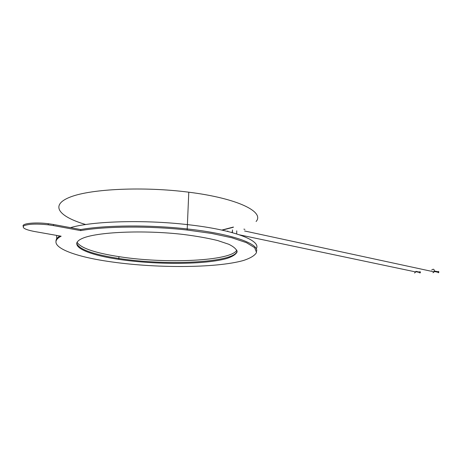 <?xml version="1.0" encoding="UTF-8"?>
<svg xmlns="http://www.w3.org/2000/svg" width="462" height="462" viewBox="0 0 462 462"><rect width="100%" height="100%" fill="white"/><g stroke="black" fill="none" stroke-linecap="round" stroke-linejoin="round"><path stroke-width="0.69" d="M114.928 258.755C84.575 253.852 67.498 245.091 82.051 238.542C96.165 231.941 143.572 229.81 183.42 234.459C196.535 236.134 207.929 238.155 217.602 240.523L228.829 244.282C234.078 246.904 236.827 249.463 237.081 251.957C235.955 254.348 232.663 256.485 227.223 258.368C205.948 264.68 156.404 264.997 118.78 259.361L114.928 258.755M77.015 242.209C80.457 247.707 93.151 252.316 115.09 256.023L118.942 256.641L118.832 258.454L114.98 257.848C91.424 253.881 78.632 248.989 76.617 243.174C78.632 248.989 91.424 253.881 114.98 257.848L118.832 258.454C167.03 266.077 235.337 262.578 237.098 251.068C235.337 262.578 167.03 266.077 118.832 258.454L118.78 259.361M53.459 225.595L48.215 224.803C36.781 223.637 28.748 223.926 24.116 225.681C21.489 227.691 24.908 229.626 34.39 231.485L61.151 236.203C44.664 244.727 69.346 255.625 107.415 261.29C154.094 268.445 215.685 268.289 243.37 260.516C250.479 258.183 254.868 255.503 256.549 252.477L254.637 247.667L246.425 242.666L231.941 237.803L211.781 233.466L187.168 230.03C149.971 225.854 105.607 226.172 80.688 230.613L53.459 225.595L53.54 224.503L48.296 223.706C34.962 221.985 21.177 223.493 23.25 226.34M53.54 224.503L80.763 229.55C105.677 225.081 150.023 224.751 187.214 228.944C150.023 224.751 105.677 225.081 80.763 229.55L80.688 230.613M59.829 235.967C57.149 237.676 55.873 239.455 55.994 241.308C55.873 239.455 57.149 237.676 59.829 235.967M118.942 256.641C165.644 264.068 231.52 261.059 236.81 250.098M56.676 238.854L56.659 235.406L56.676 238.854M256.087 221.506C264.813 211.989 238.092 198.354 188.785 192.198L187.399 224.613C144.121 219.589 92.25 221.125 70.484 227.645C92.25 221.125 144.121 219.589 187.399 224.613C234.5 229.793 261.729 240.76 256.237 248.781C261.729 240.76 234.5 229.793 187.399 224.613L187.214 228.944C231.433 233.72 258.708 243.555 256.635 251.207M419.866 273.059L420.362 272.638C420.385 271.604 420.045 271.413 419.346 272.072L415.927 271.35M414.512 273.007L415.754 271.956L239.622 234.863M232.409 232.663L232.496 229.92M236.677 233.911L236.769 230.833M233.425 227.044L221.812 230.07M188.785 192.198C144.121 186.411 91.603 188.767 70.553 196.939C49.186 205.076 58.789 216.643 85.724 224.532M233.304 227.269L222.239 230.163M227.795 230.988L227.778 231.45M232.063 231.895L232.04 232.559M438.305 272.799L438.784 272.453C438.917 271.396 438.588 271.148 437.803 271.708L434.453 270.98M432.576 271.535L433.033 271.633M432.981 272.742L434.164 271.881C434.511 269.207 433.691 268.578 431.722 269.999M48.215 224.803L48.296 223.706M187.214 228.944L187.168 230.03M415.852 271.691L420.362 272.638M434.344 271.494L438.784 272.453M243.878 229.135L244.935 229.366M244.577 230.971L434.164 271.881"/></g></svg>
